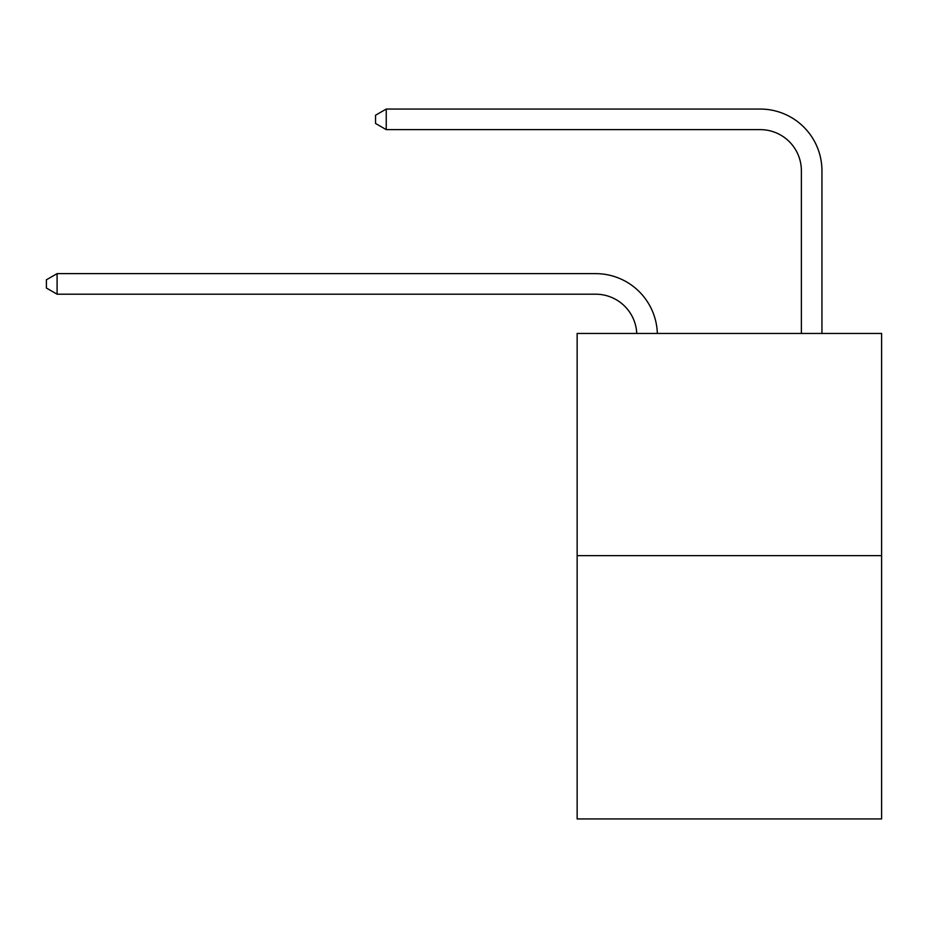 <?xml version="1.0" encoding="UTF-8"?>
<svg xmlns="http://www.w3.org/2000/svg" width="928" height="928" viewBox="0 0 928 928"><rect width="100%" height="100%" fill="white"/><g stroke="black" fill="none" stroke-linecap="round" stroke-linejoin="round"><path stroke-width="1.39" d="M881.6 555.628L881.6 333.454L577.146 333.454L577.146 818.937L881.6 818.937L881.6 555.628L577.146 555.628M636.759 333.454A41.145 41.145 0 0 0 595.66 294.199A41.145 41.145 0 0 1 636.759 333.454A41.145 41.145 0 0 0 595.66 294.199A41.145 41.145 0 0 1 636.759 333.454A41.145 41.145 0 0 0 595.66 294.199A41.145 41.145 0 0 1 636.759 333.454A41.145 41.145 0 0 0 595.66 294.199A41.145 41.145 0 0 1 636.759 333.454A41.145 41.145 0 0 0 595.66 294.199A41.145 41.145 0 0 1 636.759 333.454A41.145 41.145 0 0 0 595.66 294.199L57.095 294.199L46.4 288.028L46.4 279.804L57.095 273.632L595.66 273.632A61.712 61.712 0 0 1 657.337 333.454M801.374 333.454L801.374 170.775A41.145 41.145 0 0 0 760.229 129.63L386.245 129.63L375.538 123.459L375.538 115.234L386.245 109.063L760.229 109.063A61.712 61.712 0 0 1 821.941 170.775L821.941 333.454M57.095 273.632L595.66 273.632L57.095 273.632L595.66 273.632L57.095 273.632L595.66 273.632L57.095 273.632L595.66 273.632L57.095 273.632L595.66 273.632L57.095 273.632L57.095 294.199M801.374 170.775A41.145 41.145 0 0 0 760.229 129.63A41.145 41.145 0 0 1 801.374 170.775A41.145 41.145 0 0 0 760.229 129.63A41.145 41.145 0 0 1 801.374 170.775A41.145 41.145 0 0 0 760.229 129.63A41.145 41.145 0 0 1 801.374 170.775A41.145 41.145 0 0 0 760.229 129.63A41.145 41.145 0 0 1 801.374 170.775A41.145 41.145 0 0 0 760.229 129.63A41.145 41.145 0 0 1 801.374 170.775M386.245 109.063L760.229 109.063L386.245 109.063L760.229 109.063L386.245 109.063L760.229 109.063L386.245 109.063L760.229 109.063L386.245 109.063L760.229 109.063L386.245 109.063L386.245 129.63"/></g></svg>
